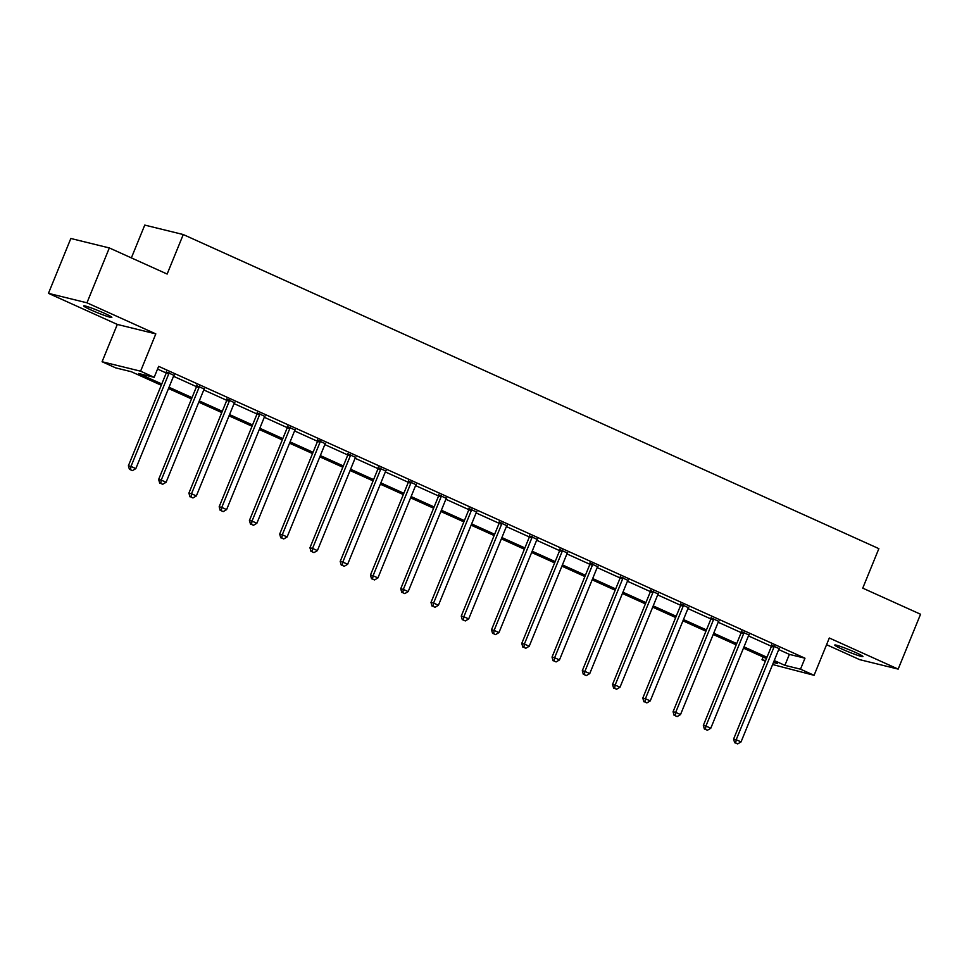 <?xml version="1.0" encoding="UTF-8"?>
<svg xmlns="http://www.w3.org/2000/svg" width="969" height="969" viewBox="0 0 969 969"><rect width="100%" height="100%" fill="white"/><g stroke="black" fill="none" stroke-linecap="round" stroke-linejoin="round"><path stroke-width="1.45" d="M91.11 310.007A15.213 1.114 -157.8 0 0 111.847 317.396A15.213 1.114 -157.8 0 0 104.422 313.278A15.213 1.114 -157.8 0 0 83.685 305.901A15.213 1.114 -157.8 0 0 91.11 310.007M842.182 649.169A15.213 1.114 -157.8 0 0 862.931 656.546A15.213 1.114 -157.8 0 0 855.506 652.44A15.213 1.114 -157.8 0 0 834.769 645.051A15.213 1.114 -157.8 0 0 842.182 649.169M161.254 385.238L131.275 371.708L115.662 367.869L102.084 361.74L140.59 371.188L154.168 377.329L138.555 373.489L161.775 383.978M117.31 324.433L155.815 333.893L86.956 302.8L109.34 247.943L70.834 238.483L48.45 293.341L117.31 324.433L102.084 361.74M131.372 257.887L144.756 225.087L183.262 234.546L878.859 548.648L862.749 588.147L920.55 614.249L898.166 669.107L829.307 638.002L814.081 675.308L772.62 664.528M826.569 644.7L859.66 659.647L898.166 669.107M765.353 661.246L761.997 659.732L765.607 660.616M763.112 657.006L761.997 659.732M86.956 302.8L48.45 293.341M778.725 649.569L789.372 654.378L804.973 658.205L158.65 366.355L154.168 377.329M157.535 369.068L166.244 373.004M173.512 376.287L196.501 386.667M203.781 389.95L226.758 400.33M234.038 403.613L257.027 413.993M264.295 417.276L287.284 427.656M294.552 430.939L317.541 441.319M324.821 444.601L347.798 454.982M355.078 458.264L378.067 468.645M385.335 471.939L408.324 482.308M415.604 485.602L438.582 495.983M445.861 499.265L468.851 509.646M476.118 512.928L499.108 523.308M506.375 526.591L529.365 536.971M536.644 540.254L559.622 550.634M566.901 553.917L589.891 564.297M597.158 567.58L620.148 577.96M627.428 581.243L650.405 591.623M657.685 594.905L680.674 605.286M687.942 608.58L710.931 618.961M718.199 622.243L741.188 632.624M748.468 635.906L771.445 646.287M779.209 648.661L771.59 645.221M748.952 634.998L741.333 631.558M718.683 621.335L711.064 617.895M688.426 607.672L680.807 604.232M658.169 594.009L650.55 590.569M627.912 580.346L620.293 576.906M597.643 566.671L590.024 563.231M567.386 553.008L559.767 549.568M537.129 539.345L529.51 535.905M506.872 525.683L499.241 522.243M476.603 512.02L468.984 508.58M446.346 498.357L438.727 494.917M416.089 484.694L408.47 481.254M385.819 471.031L378.201 467.591M355.562 457.368L347.944 453.928M325.305 443.693L317.687 440.253M295.048 430.03L287.43 426.59M264.779 416.367L257.16 412.927M234.522 402.704L226.903 399.264M204.265 389.041L196.646 385.601M173.996 375.378L166.377 371.939M155.815 333.893L140.59 371.188M804.973 658.205L800.503 669.179L814.081 675.308M109.34 247.943L167.14 274.045L183.262 234.546M773.432 662.53L777.61 663.559L773.734 661.803M766.467 658.52L743.465 648.14M736.198 644.857L713.208 634.477M705.941 631.194L682.951 620.814M675.684 617.532L652.682 607.151M645.427 603.869L622.425 593.488M615.158 590.206L592.168 579.825M584.901 576.543L561.911 566.162M554.643 562.88L531.642 552.487M524.374 549.217L501.385 538.825M494.117 535.542L471.128 525.162M463.86 521.879L440.859 511.499M433.603 508.216L410.602 497.836M403.334 494.553L380.345 484.173M373.077 480.89L350.088 470.51M342.82 467.228L319.818 456.847M312.551 453.565L289.561 443.184M282.294 439.902L259.304 429.509M252.037 426.239L229.047 415.846M221.78 412.564L198.778 402.183M191.511 398.901L168.521 388.521M774.243 660.543L784.89 665.352L800.503 669.179M169.042 387.261L192.032 397.641M199.299 400.924L222.289 411.304M229.556 414.587L252.558 424.967M259.825 428.25L282.815 438.63M290.082 441.912L313.072 452.293M320.339 455.575L343.329 465.956M350.596 469.238L373.598 479.619M380.865 482.901L403.855 493.294M411.122 496.564L434.112 506.957M441.379 510.239L464.381 520.619M471.637 523.902L494.638 534.282M501.906 537.565L524.895 547.945M532.163 551.228L555.152 561.608M562.42 564.891L585.421 575.271M592.689 578.554L615.678 588.934M622.946 592.216L645.935 602.597M653.203 605.879L676.205 616.26M683.46 619.542L706.462 629.935M713.729 633.205L736.719 643.598M743.986 646.88L766.976 657.261M789.372 654.378L784.89 665.352M773.977 647.11L771.385 646.48L733.594 739.081L736.198 739.71L773.977 647.11A2.374 2.12 103.8 0 0 774.17 646.238L774.195 645.863M735.701 743.029L737.639 743.913L735.701 743.029L736.198 739.71L741.043 741.903L778.834 649.303A2.374 2.12 103.8 0 1 779.306 648.552L779.548 648.285M771.385 646.48A2.374 2.12 103.8 0 0 771.578 645.596L771.615 644.7M733.594 739.081L734.659 742.775M737.639 743.913L741.043 741.903M743.72 633.447L741.115 632.818L703.337 725.418L705.929 726.047L743.72 633.447A2.374 2.12 103.8 0 0 743.913 632.575L743.938 632.2M705.444 729.366L707.382 730.251L705.444 729.366L705.929 726.047L710.786 728.24L748.565 635.64A2.374 2.12 103.8 0 1 749.049 634.889L749.291 634.61M741.115 632.818A2.374 2.12 103.8 0 0 741.309 631.933L741.358 631.037M703.337 725.418L704.402 729.112M707.382 730.251L710.786 728.24M713.463 619.785L710.858 619.155L673.067 711.743L675.672 712.385L713.463 619.785A2.374 2.12 103.8 0 0 713.656 618.9L713.668 618.537M675.187 715.703L677.125 716.576L675.187 715.703L675.672 712.385L680.517 714.577L718.308 621.977A2.374 2.12 103.8 0 1 718.78 621.226L719.034 620.947M710.858 619.155A2.374 2.12 103.8 0 0 711.052 618.27L711.089 617.362M673.067 711.743L674.145 715.449M677.125 716.576L680.517 714.577M683.206 606.122L680.601 605.48L642.81 698.08L645.415 698.722L683.206 606.122A2.374 2.12 103.8 0 0 683.399 605.237L683.411 604.862M644.918 702.04L646.856 702.913L644.918 702.04L645.415 698.722L650.26 700.914L688.051 608.314A2.374 2.12 103.8 0 1 688.523 607.563L688.765 607.284M680.601 605.48A2.374 2.12 103.8 0 0 680.795 604.608L680.832 603.699M642.81 698.08L643.876 701.786M646.856 702.913L650.26 700.914M652.936 592.459L650.332 591.817L612.553 684.417L615.145 685.059L652.936 592.459A2.374 2.12 103.8 0 0 653.13 591.574L653.154 591.199M614.661 688.378L616.599 689.25L614.661 688.378L615.145 685.059L620.003 687.251L657.794 594.651A2.374 2.12 103.8 0 1 658.266 593.888L658.508 593.622M650.332 591.817A2.374 2.12 103.8 0 0 650.538 590.933L650.574 590.036M612.553 684.417L613.619 688.123M616.599 689.25L620.003 687.251M622.679 578.796L620.075 578.154L582.284 670.754L584.888 671.396L622.679 578.796A2.374 2.12 103.8 0 0 622.873 577.912L622.885 577.536M584.404 674.715L586.342 675.587L584.404 674.715L584.888 671.396L589.746 673.588L627.524 580.988A2.374 2.12 103.8 0 1 628.009 580.225L628.251 579.959M620.075 578.154A2.374 2.12 103.8 0 0 620.269 577.27L620.317 576.373M582.284 670.754L583.362 674.46M586.342 675.587L589.746 673.588M592.422 565.133L589.818 564.491L552.027 657.091L554.631 657.733L592.422 565.133A2.374 2.12 103.8 0 0 592.616 564.249L592.628 563.873M554.135 661.052L556.085 661.924L554.135 661.052L554.631 657.733L559.476 659.925L597.267 567.325A2.374 2.12 103.8 0 1 597.74 566.562L597.994 566.296M589.818 564.491A2.374 2.12 103.8 0 0 590.012 563.607L590.048 562.71M552.027 657.091L553.105 660.797M556.085 661.924L559.476 659.925M562.153 551.47L559.561 550.828L521.77 643.428L524.374 644.07L562.153 551.47A2.374 2.12 103.8 0 0 562.347 550.586L562.371 550.21M523.878 647.389L525.816 648.261L523.878 647.389L524.374 644.07L529.219 646.25L567.01 553.662A2.374 2.12 103.8 0 1 567.483 552.899L567.725 552.633M559.561 550.828A2.374 2.12 103.8 0 0 559.755 549.944L559.791 549.048M521.77 643.428L522.836 647.122M525.816 648.261L529.219 646.25M531.896 537.807L529.292 537.165L491.513 629.765L494.105 630.407L531.896 537.807A2.374 2.12 103.8 0 0 532.09 536.923L532.114 536.547M493.621 633.714L495.559 634.598L493.621 633.714L494.105 630.407L498.962 632.587L536.753 539.987A2.374 2.12 103.8 0 1 537.226 539.236L537.468 538.97M529.292 537.165A2.374 2.12 103.8 0 0 529.486 536.281L529.534 535.385M491.513 629.765L492.579 633.46M495.559 634.598L498.962 632.587M501.639 524.144L499.035 523.502L461.244 616.102L463.848 616.732L501.639 524.144A2.374 2.12 103.8 0 0 501.833 523.26L501.845 522.885M463.364 620.051L465.302 620.935L463.364 620.051L463.848 616.732L468.693 618.925L506.484 526.324A2.374 2.12 103.8 0 1 506.957 525.573L507.211 525.307M499.035 523.502A2.374 2.12 103.8 0 0 499.229 522.618L499.265 521.722M461.244 616.102L462.322 619.797M465.302 620.935L468.693 618.925M471.382 510.469L468.778 509.839L430.987 602.439L433.591 603.069L471.382 510.469A2.374 2.12 103.8 0 0 471.576 509.597L471.588 509.222M433.095 606.388L435.033 607.272L433.095 606.388L433.591 603.069L438.436 605.262L476.227 512.662A2.374 2.12 103.8 0 1 476.7 511.911L476.942 511.632M468.778 509.839A2.374 2.12 103.8 0 0 468.972 508.955L469.008 508.059M430.987 602.439L432.053 606.134M435.033 607.272L438.436 605.262M441.113 496.806L438.521 496.176L400.73 588.764L403.322 589.406L441.113 496.806A2.374 2.12 103.8 0 0 441.307 495.922L441.331 495.559M402.838 592.725L404.776 593.597L402.838 592.725L403.322 589.406L408.179 591.599L445.97 498.999A2.374 2.12 103.8 0 1 446.443 498.248L446.685 497.969M438.521 496.176A2.374 2.12 103.8 0 0 438.715 495.292L438.751 494.396M400.73 588.764L401.796 592.471M404.776 593.597L408.179 591.599M410.856 483.143L408.252 482.501L370.461 575.101L373.065 575.743L410.856 483.143A2.374 2.12 103.8 0 0 411.05 482.259L411.062 481.884M372.581 579.062L374.518 579.934L372.581 579.062L373.065 575.743L377.922 577.936L415.701 485.336A2.374 2.12 103.8 0 1 416.185 484.585L416.428 484.306M408.252 482.501A2.374 2.12 103.8 0 0 408.446 481.629L408.494 480.721M370.461 575.101L371.539 578.808M374.518 579.934L377.922 577.936M380.599 469.481L377.995 468.839L340.204 561.439L342.808 562.081L380.599 469.481A2.374 2.12 103.8 0 0 380.793 468.596L380.805 468.221M342.311 565.399L344.261 566.271L342.311 565.399L342.808 562.081L347.653 564.273L385.444 471.673A2.374 2.12 103.8 0 1 385.916 470.91L386.171 470.643M377.995 468.839A2.374 2.12 103.8 0 0 378.189 467.966L378.225 467.058M340.204 561.439L341.282 565.145M344.261 566.271L347.653 564.273M350.33 455.818L347.738 455.176L309.947 547.776L312.551 548.418L350.33 455.818A2.374 2.12 103.8 0 0 350.524 454.933L350.548 454.558M312.054 551.736L313.992 552.609L312.054 551.736L312.551 548.418L317.396 550.61L355.187 458.01A2.374 2.12 103.8 0 1 355.659 457.247L355.902 456.98M347.738 455.176A2.374 2.12 103.8 0 0 347.932 454.291L347.968 453.395M309.947 547.776L311.013 551.482M313.992 552.609L317.396 550.61M320.073 442.155L317.469 441.513L279.69 534.113L282.282 534.755L320.073 442.155A2.374 2.12 103.8 0 0 320.267 441.27L320.291 440.895M281.797 538.074L283.735 538.946L281.797 538.074L282.282 534.755L287.139 536.947L324.93 444.347A2.374 2.12 103.8 0 1 325.402 443.584L325.645 443.317M317.469 441.513A2.374 2.12 103.8 0 0 317.662 440.629L317.711 439.732M279.69 534.113L280.756 537.819M283.735 538.946L287.139 536.947M289.816 428.492L287.212 427.85L249.421 520.45L252.025 521.092L289.816 428.492A2.374 2.12 103.8 0 0 290.01 427.608L290.022 427.232M251.54 524.411L253.478 525.283L251.54 524.411L252.025 521.092L256.87 523.272L294.661 430.684A2.374 2.12 103.8 0 1 295.133 429.921L295.388 429.655M287.212 427.85A2.374 2.12 103.8 0 0 287.405 426.966L287.442 426.069M249.421 520.45L250.499 524.144M253.478 525.283L256.87 523.272M259.559 414.829L256.955 414.187L219.164 506.787L221.768 507.429L259.559 414.829A2.374 2.12 103.8 0 0 259.753 413.945L259.765 413.569M221.271 510.736L223.221 511.62L221.271 510.736L221.768 507.429L226.613 509.609L264.404 417.009A2.374 2.12 103.8 0 1 264.876 416.258L265.118 415.992M256.955 414.187A2.374 2.12 103.8 0 0 257.148 413.303L257.185 412.406M219.164 506.787L220.229 510.481M223.221 511.62L226.613 509.609M229.29 401.166L226.698 400.524L188.907 493.124L191.511 493.754L229.29 401.166A2.374 2.12 103.8 0 0 229.483 400.282L229.508 399.906M191.014 497.073L192.952 497.957L191.014 497.073L191.511 493.754L196.356 495.946L234.147 403.346A2.374 2.12 103.8 0 1 234.619 402.595L234.861 402.329M226.698 400.524A2.374 2.12 103.8 0 0 226.891 399.64L226.928 398.743M188.907 493.124L189.972 496.818M192.952 497.957L196.356 495.946M199.033 387.491L196.428 386.861L158.637 479.461L161.242 480.091L199.033 387.491A2.374 2.12 103.8 0 0 199.226 386.619L199.239 386.243M160.757 483.41L162.695 484.294L160.757 483.41L161.242 480.091L166.099 482.283L203.878 389.683A2.374 2.12 103.8 0 1 204.362 388.932L204.604 388.666M196.428 386.861A2.374 2.12 103.8 0 0 196.622 385.977L196.671 385.081M158.637 479.461L159.715 483.156M162.695 484.294L166.099 482.283M168.776 373.828L166.171 373.198L128.38 465.786L130.985 466.428L168.776 373.828A2.374 2.12 103.8 0 0 168.969 372.944L168.981 372.581M130.5 469.747L132.438 470.619L130.5 469.747L130.985 466.428L135.83 468.621L173.621 376.02A2.374 2.12 103.8 0 1 174.093 375.269L174.347 374.991M166.171 373.198A2.374 2.12 103.8 0 0 166.365 372.314L166.402 371.418M128.38 465.786L129.458 469.493M132.438 470.619L135.83 468.621M774.17 646.238L771.578 645.596M743.913 632.575L741.309 631.933M713.656 618.9L711.052 618.27M683.399 605.237L680.795 604.608M653.13 591.574L650.538 590.933M622.873 577.912L620.269 577.27M592.616 564.249L590.012 563.607M562.347 550.586L559.755 549.944M532.09 536.923L529.486 536.281M501.833 523.26L499.229 522.618M471.576 509.597L468.972 508.955M441.307 495.922L438.715 495.292M411.05 482.259L408.446 481.629M380.793 468.596L378.189 467.966M350.524 454.933L347.932 454.291M320.267 441.27L317.662 440.629M290.01 427.608L287.405 426.966M259.753 413.945L257.148 413.303M229.483 400.282L226.891 399.64M199.226 386.619L196.622 385.977M168.969 372.944L166.365 372.314"/></g></svg>
